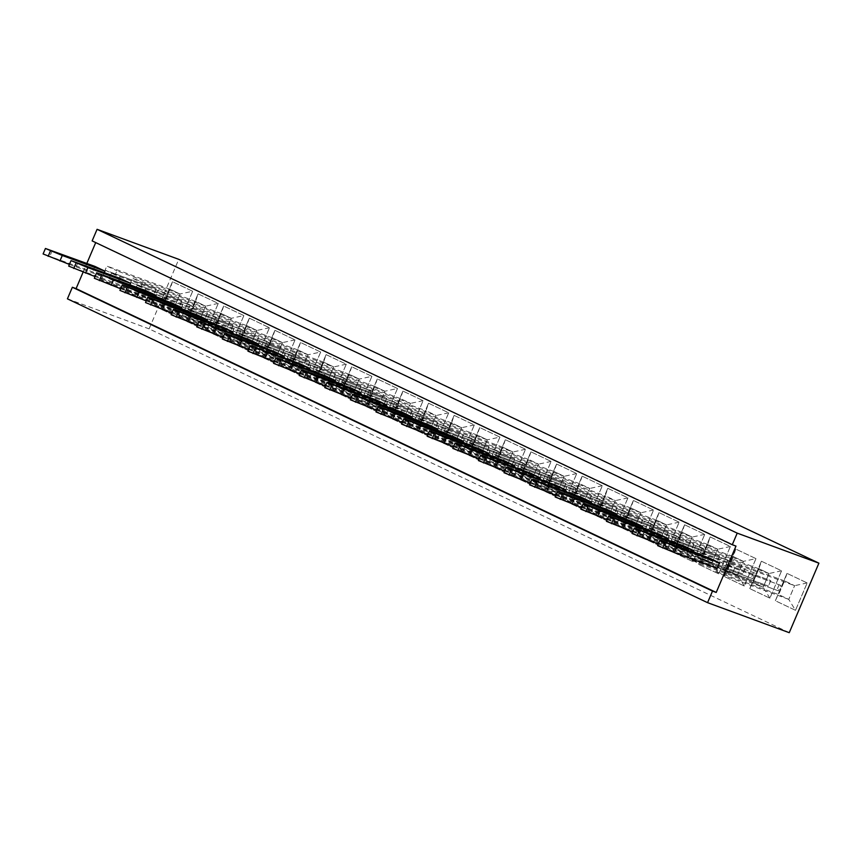 <?xml version="1.0" encoding="UTF-8"?>
<svg xmlns="http://www.w3.org/2000/svg" width="862" height="862" viewBox="0 0 862 862"><rect width="100%" height="100%" fill="white"/><g stroke="black" fill="none" stroke-linecap="round" stroke-linejoin="round"><path stroke-width="0.65" stroke-dasharray="4.31 3.23" d="M789.247 632.686L149.104 328.864L178.757 259.333M67.419 298.834L149.104 328.864M92.137 240.897L735.986 546.088M83.108 272.144L86.825 263.416M607.785 488.301L627.945 497.88L616.276 525.249L596.116 515.681L607.764 488.301L627.935 497.87L616.255 525.238L596.095 515.67L607.764 488.301L605.264 495.801L615.382 500.606L609.52 514.345L599.402 509.539L605.264 495.801L615.349 500.617L609.509 514.312L599.435 509.528L605.264 495.833L542.155 472.635L552.23 477.419L550.484 481.524L601.536 500.294L599.198 505.768L553.027 488.711L544.622 484.724L589.112 500.984L538.06 482.214L536.315 486.319L599.435 509.528L596.116 515.681M590.664 513.095L570.504 503.527L582.184 476.158L602.344 485.726L590.653 513.095L570.482 503.516L582.162 476.147L602.322 485.715L590.653 513.095L583.919 502.19L573.79 497.385L579.652 483.647L589.78 488.452L583.919 502.19L573.823 497.374L579.663 483.679L589.748 488.463L583.908 502.158L520.788 478.96L510.703 474.165L512.459 470.059L563.511 488.829L565.849 483.356L514.797 464.586L516.543 460.48L526.628 465.264L524.872 469.37L575.924 488.14L573.586 493.614L527.425 476.557L519.021 472.57L563.511 488.829M539.461 488.786L519.29 479.218L530.97 451.85L551.13 461.418L539.44 488.786L519.28 479.218L530.949 451.839L551.109 461.407L539.44 488.786L532.705 477.882L522.577 473.076L528.438 459.338L538.567 464.144L532.705 477.882L522.609 473.066L528.449 459.381L538.534 464.165L532.694 477.85L469.574 454.651L459.5 449.867L461.245 445.762L512.297 464.521L514.636 459.047L463.584 440.288L465.329 436.172L475.415 440.956L473.658 445.072L524.71 463.831L522.383 469.305L476.212 452.248L467.807 448.262L512.297 464.521M544.903 491.372L556.572 464.004L576.743 473.572L565.063 500.941L544.881 491.362L556.561 463.993L576.721 473.561L565.041 500.941L544.881 491.362L554.05 471.492L564.168 476.298L558.307 490.036L548.189 485.231M428.554 403.233L448.714 412.801L437.034 440.18L416.874 430.612L428.533 403.222L448.693 412.801L437.012 440.17L416.852 430.601L428.533 403.222L426.022 410.721L436.14 415.527L430.278 429.276L420.16 424.47L426.022 410.721L436.107 415.549L430.267 429.233L420.193 424.449L426.033 410.765L362.913 387.566L372.987 392.35L371.242 396.455L422.294 415.215L419.956 420.699L373.785 403.631L365.391 399.645L409.881 415.904L358.829 397.145L357.073 401.25L420.193 424.449M454.155 415.387L474.315 424.955L462.635 452.334L442.475 442.756L454.134 415.376L474.294 424.944L462.625 452.324L442.465 442.756L454.134 415.376L451.623 422.876L461.752 427.681L455.89 441.43L445.762 436.625L451.623 422.876M499.917 437.109L488.248 464.478L468.088 454.91L479.757 427.541L499.917 437.109L488.226 464.478L468.066 454.91L479.746 427.53L499.906 437.099L487.353 439.835L481.492 453.574L471.374 448.779L477.236 435.03L487.353 439.835M513.849 476.632L493.689 467.064L505.369 439.695L525.529 449.264L513.849 476.632L493.667 467.064L505.347 439.685L525.508 449.253L513.827 476.632L507.093 465.728L496.975 460.933L502.837 447.184L512.955 451.99L507.093 465.728M326.127 354.616L346.287 364.195L334.618 391.563L314.447 381.995L326.105 354.616L346.265 364.184L334.596 391.553L314.436 381.985L326.105 354.616L323.595 362.115L333.723 366.921L327.862 380.659L317.733 375.854L323.595 362.115M371.899 376.338L360.219 403.718L340.059 394.149L351.728 366.77L371.899 376.338L360.197 403.707L340.037 394.139L351.718 366.77L371.878 376.338L359.325 379.075L353.463 392.813L343.345 388.008L349.207 374.27L359.325 379.075M397.501 388.493L385.82 415.872L365.66 406.304L377.34 378.924L397.501 388.493L385.81 415.861L365.639 406.293L377.319 378.924L397.479 388.493L384.926 391.219L379.064 404.968L368.947 400.162L374.808 386.424L384.926 391.219M411.433 428.026L391.273 418.458L402.942 391.079L423.102 400.647L411.433 428.026L391.251 418.447L402.92 391.079L423.091 400.647L411.411 428.015L404.677 417.122L394.559 412.316L400.421 398.578L410.538 403.373L404.677 417.122L394.58 412.295L400.421 398.61L410.506 403.394L404.666 417.079L341.546 393.88L331.471 389.096L333.217 384.991L384.269 403.761L386.607 398.276L335.555 379.517L337.301 375.412L347.386 380.196L345.64 384.301L396.682 403.071L394.354 408.545L348.183 391.477L339.779 387.491L384.269 403.761M755.974 558.641L744.305 586.02L724.134 576.441L735.814 549.072L755.963 558.63L744.283 586.009L724.123 576.441L735.792 549.062L755.963 558.63L743.41 561.367L737.549 575.116L727.42 570.31L733.282 556.561L743.41 561.367M710.213 536.918L730.373 546.486L718.692 573.866L698.532 564.298L710.191 536.907L730.351 546.486L718.682 573.855L698.511 564.287L710.191 536.907L707.68 544.407L717.798 549.213L711.937 562.961L701.819 558.156L707.68 544.407M667.49 549.557L647.319 539.989L658.999 512.61L679.159 522.178L667.49 549.557L647.308 539.978L658.977 512.61L679.137 522.178L667.468 549.547L660.734 538.653L650.605 533.847L656.467 520.109L666.595 524.915L660.734 538.653M672.931 552.143L684.6 524.764L704.76 534.332L693.091 561.712L672.91 552.133L684.59 524.764L704.75 534.332L693.07 561.701L672.91 552.133L682.079 532.263L692.197 537.058L686.335 550.807L676.217 546.002M641.878 537.403L621.717 527.835L633.398 500.456L653.558 510.024L641.878 537.403L621.696 527.824L633.376 500.456L653.536 510.024L641.856 537.392L635.122 526.499L625.004 521.693L630.865 507.955L640.983 512.761L635.122 526.499M243.871 315.578L232.19 342.947L212.03 333.378L223.7 306.01L243.871 315.578L232.169 342.947L212.009 333.378L223.689 305.999L243.849 315.567L231.296 318.304L225.435 332.042L215.317 327.248L221.178 313.499L231.296 318.304M237.632 345.533L249.312 318.164L269.472 327.732L257.792 355.101L237.621 345.533L249.29 318.153L269.45 327.722L257.781 355.101L237.621 345.533L246.78 325.653L256.908 330.458L251.047 344.197L240.918 339.391M263.244 357.687L274.913 330.318L295.073 339.887L283.404 367.255L263.222 357.676L274.892 330.308L295.063 339.876L283.382 367.255L263.222 357.676L272.392 337.807L282.51 342.613L276.648 356.351L266.53 351.545M320.686 352.041L309.005 379.409L288.845 369.841L300.526 342.473L320.664 352.03L308.984 379.399L288.824 369.83L300.504 342.462L320.664 352.03L308.111 354.767L302.25 368.505L292.132 363.699L297.993 349.961L308.111 354.767M198.098 293.856L218.258 303.424L206.589 330.792L186.418 321.224L198.077 293.845L218.248 303.413L206.568 330.792L186.407 321.224L198.077 293.845L195.566 301.344L205.695 306.15L199.833 319.888L189.705 315.093L195.566 301.344M795.507 610.318L775.347 600.749L787.028 573.381L807.188 582.949L795.507 610.318L775.337 600.749L787.006 573.37L807.166 582.938L795.497 610.318L788.762 599.413L778.634 594.618L784.495 580.869L794.624 585.675L788.762 599.413M761.415 561.227L781.586 570.795L769.906 598.174L749.746 588.595L761.405 561.216L781.565 570.784L769.885 598.163L749.724 588.595L761.405 561.216L758.894 568.715L769.012 573.521L763.15 587.259L753.032 582.464L758.894 568.715M192.657 291.27L180.977 318.649L160.817 309.07L172.497 281.702L192.635 291.259L180.966 318.638L160.795 309.07L172.475 281.691L192.635 291.259L180.083 293.996L174.221 307.745L164.103 302.939L169.965 289.19L180.083 293.996M632.74 531.8L665.96 544.019L655.885 539.235L606.417 521.316M607.139 519.646L640.358 531.865L630.273 527.081L580.816 509.173M581.527 507.502L614.746 519.711L604.671 514.926L555.214 497.018M479.11 458.886L512.33 471.094L502.244 466.31L452.787 448.402M504.712 471.04L537.931 483.248L527.856 478.464L478.388 460.556M555.925 495.348L589.145 507.556L579.059 502.772L529.602 484.864M530.313 483.194L563.543 495.402L553.458 490.618L504.001 472.71M274.267 361.663L307.486 373.871L297.401 369.087L247.944 351.179M299.868 373.817L333.088 386.025L323.013 381.241L273.545 363.333M351.082 398.115L384.301 410.334L374.216 405.549L324.758 387.631M325.47 385.96L358.7 398.179L348.614 393.395L299.157 375.487M427.897 434.577L461.116 446.785L451.041 442.001L401.573 424.093M402.285 422.423L435.515 434.631L425.429 429.847L375.972 411.939M376.683 410.269L409.903 422.488L399.828 417.693L350.371 399.785M453.498 446.731L486.718 458.94L476.643 454.155L427.186 436.247M248.655 349.509L281.874 361.717L271.799 356.933L222.342 339.025M197.441 325.2L230.671 337.408L220.586 332.624L171.129 314.716M223.053 337.354L256.273 349.563L246.187 344.778L196.73 326.87M120.626 288.738L153.856 300.946L143.771 296.162L94.314 278.254M146.238 300.892L179.458 313.1L169.372 308.316L119.915 290.408M171.84 313.046L205.059 325.254L194.984 320.47L145.527 302.562M717.173 568.317L707.088 563.532L657.631 545.624M658.342 543.954L691.572 556.173L681.486 551.378L632.029 533.47M95.025 276.583L128.244 288.802L118.169 284.007L68.701 266.099M69.413 264.429L102.643 276.648L92.557 271.864L43.1 253.945M627.945 497.88L615.382 500.606L552.23 477.419M551.13 461.418L538.567 464.144M530.97 451.85L528.438 459.338M556.572 464.004L554.05 471.492L564.136 476.32L558.296 490.004L548.221 485.22L554.061 471.525L490.941 448.326L501.016 453.11L499.27 457.216L550.322 475.986L547.984 481.459L501.813 464.402L493.42 460.416L537.899 476.675L486.858 457.916L485.101 462.021L548.221 485.22M448.714 412.801L436.14 415.527L372.987 392.35M416.874 430.612L420.16 424.47M488.248 464.478L481.492 453.574M493.689 467.064L496.975 460.933M525.529 449.264L512.955 451.99L507.093 465.695L497.008 460.911L502.848 447.227L512.922 452.011L449.813 428.813L448.057 432.918L499.109 451.677L496.771 457.151L450.61 440.094L442.206 436.107L486.696 452.367L435.644 433.608L433.888 437.713L497.008 460.911M346.287 364.195L333.723 366.921L327.851 380.627L317.766 375.843L323.606 362.148L333.691 366.932L270.571 343.733L268.815 347.839L319.867 366.609L317.539 372.082L271.368 355.025L262.964 351.039L307.454 367.298L256.402 348.528L254.656 352.633L317.766 375.843L314.447 381.995M360.219 403.718L353.463 392.813M351.728 366.77L349.207 374.27M365.66 406.304L368.947 400.162M391.273 418.458L394.559 412.316L331.471 389.096M735.814 549.072L733.282 556.561L743.378 561.388L737.538 575.073L727.453 570.288L733.293 556.604L670.173 533.406L680.258 538.19L678.502 542.295L729.554 561.054L727.226 566.528L681.055 549.471L672.651 545.484L717.141 561.744L666.089 542.985L664.343 547.09L727.453 570.288M730.373 546.486L717.798 549.213M698.532 564.298L707.691 544.45L717.766 549.234L711.937 562.918L701.851 558.134L638.731 534.936L640.488 530.83L691.539 549.59L693.867 544.116L642.826 525.357L644.571 521.251L654.657 526.035L652.9 530.141L703.952 548.9L701.614 554.385L655.454 537.317L647.05 533.33L691.539 549.59M693.091 561.712L686.335 550.807M633.398 500.456L630.865 507.955M232.19 342.947L225.435 332.042L215.349 327.226L221.189 313.542L231.264 318.326L225.424 332.01L162.315 308.812L152.229 304.027L153.986 299.922L205.027 318.681L207.365 313.208L156.313 294.448L158.069 290.343L168.144 295.127L166.398 299.233L217.45 317.992L215.112 323.465L168.941 306.409L160.547 302.422L205.027 318.681M212.03 333.378L215.317 327.248L152.229 304.027M249.312 318.164L246.78 325.653L256.876 330.48L251.036 344.164L240.951 339.38L246.791 325.696L183.671 302.487L193.756 307.271L192 311.387L243.052 330.146L240.713 335.62L194.553 318.563L186.149 314.576L230.639 330.836L179.587 312.076L177.831 316.182L240.951 339.38M269.472 327.732L256.908 330.458M274.913 330.318L272.392 337.807M309.005 379.409L302.25 368.505M206.589 330.792L199.833 319.888M775.347 600.749L784.506 580.913L794.592 585.697L788.752 599.381L778.666 594.597L715.546 571.398L717.303 567.293L768.354 586.052L770.693 580.579L719.641 561.819L721.386 557.714L731.472 562.498L729.715 566.603L780.767 585.363L778.429 590.836L732.269 573.78L723.864 569.793L768.354 586.052M807.188 582.949L794.624 585.675L731.472 562.498M769.906 598.174L763.15 587.259L753.065 582.443L758.905 568.758L768.979 573.542L763.139 587.227L700.03 564.028L689.945 559.244L691.701 555.139L742.742 573.898L745.08 568.424L694.029 549.665L695.785 545.56L705.859 550.344L704.114 554.449L755.166 573.208L752.828 578.682L706.657 561.625L698.263 557.639L742.742 573.898M180.977 318.649L174.221 307.745M172.497 281.702L169.965 289.19M658.212 533.75L655.885 539.235M667.684 539.978L665.96 544.019M632.611 521.607L630.273 527.081M642.082 527.824L640.358 531.865M607.01 509.453L604.671 514.926M616.47 515.67L614.746 519.711M504.582 460.836L502.244 466.31M514.054 467.053L512.33 471.094M530.184 472.99L527.856 478.464M539.655 479.207L537.931 483.248M581.397 497.299L579.059 502.772M590.869 503.516L589.145 507.556M555.796 485.144L553.458 490.618M565.256 491.362L563.543 495.402M299.739 363.613L297.401 369.087M309.21 369.83L307.486 373.871M325.34 375.767L323.013 381.241M334.812 381.985L333.088 386.025M376.554 400.065L374.216 405.549M386.025 406.293L384.301 410.334M350.953 387.922L348.614 393.395M360.413 394.139L358.7 398.179M453.369 436.528L451.041 442.001M462.84 442.756L461.116 446.785M427.767 424.373L425.429 429.847M437.239 430.601L435.515 434.631M402.155 412.219L399.828 417.693M411.627 418.447L409.903 422.488M478.981 448.682L476.643 454.155M488.442 454.91L486.718 458.94M274.138 351.459L271.799 356.933M283.598 357.676L281.874 361.717M222.924 327.151L220.586 332.624M232.395 333.368L230.671 337.408M248.525 339.305L246.187 344.778M257.997 345.522L256.273 349.563M146.109 290.688L143.771 296.162M155.569 296.916L153.856 300.946M171.71 302.842L169.372 308.316M181.182 309.07L179.458 313.1M197.312 314.996L194.984 320.47M206.783 321.224L205.059 325.254M709.426 558.059L707.088 563.532M683.825 545.905L681.486 551.378M693.285 552.133L691.572 556.173M120.497 278.534L118.169 284.007M129.968 284.762L128.244 288.802M94.895 266.38L92.557 271.864M104.367 272.607L102.643 276.648M616.255 525.238L609.52 514.345M570.482 503.516L573.79 497.385M602.322 485.715L589.78 488.452M582.162 476.147L579.652 483.647M519.28 479.218L522.577 473.076L459.5 449.867M565.041 500.941L558.307 490.036M576.721 473.561L564.168 476.298M437.012 440.17L430.278 429.276M474.294 424.944L461.752 427.681M442.465 442.756L445.762 436.625M462.625 452.324L455.89 441.43M479.746 427.53L477.236 435.03M468.066 454.91L471.374 448.779M505.347 439.685L502.837 447.184M334.596 391.553L327.862 380.659M340.037 394.139L343.345 388.008M385.81 415.861L379.064 404.968M377.319 378.924L374.808 386.424L384.894 391.24L379.064 404.924L368.979 400.14L374.819 386.456L311.699 363.258L321.785 368.042L320.028 372.147L371.08 390.917L368.742 396.391L322.582 379.323L314.177 375.336L358.667 391.607L307.615 372.837L305.859 376.942L368.979 400.14M423.091 400.647L410.538 403.373M402.92 391.079L400.421 398.578M744.283 586.009L737.549 575.116M724.123 576.441L727.42 570.31M718.682 573.855L711.937 562.961L648.817 539.72L638.731 534.936M647.308 539.978L650.605 533.847M679.137 522.178L666.595 524.915M658.977 512.61L656.467 520.109M684.59 524.764L682.079 532.263L692.164 537.08L686.324 550.764L676.25 545.98L682.079 532.296L618.97 509.097L629.044 513.881L627.299 517.987L678.351 536.757L676.013 542.23L629.842 525.163L621.448 521.176L665.927 537.446L614.875 518.676L613.13 522.781L676.25 545.98M704.75 534.332L692.197 537.058L629.044 513.881M621.696 527.824L625.004 521.693M653.536 510.024L640.983 512.761M223.689 305.999L221.178 313.499M257.781 355.101L251.047 344.197M283.382 367.255L276.648 356.351L266.563 351.534L272.392 337.839L282.477 342.634L276.637 356.318L213.517 333.12L203.443 328.336L205.188 324.22L256.24 342.99L258.578 337.516L207.526 318.746L209.283 314.641L219.357 319.425L217.612 323.53L268.664 342.3L266.326 347.774L220.155 330.717L211.75 326.73L256.24 342.99M295.063 339.876L282.51 342.613M300.504 342.462L297.993 349.961L308.079 354.778L302.25 368.473L292.164 363.689L298.004 349.994L234.884 326.795L244.97 331.579L243.213 335.684L294.265 354.454L291.927 359.928L245.767 342.871L237.362 338.885L281.852 355.144L230.8 336.374L229.044 340.479L292.164 363.689M288.824 369.83L292.132 363.699M218.248 303.413L205.695 306.15M186.407 321.224L189.705 315.093M787.006 573.37L784.495 580.869M781.565 570.784L769.012 573.521M749.724 588.595L753.032 582.464M160.795 309.07L164.103 302.939M615.522 518.062L613.184 523.536M589.91 505.908L587.582 511.381M564.308 493.754L561.97 499.227M461.881 445.137L459.554 450.621M487.493 457.291L485.155 462.775M538.707 481.599L536.369 487.073M513.095 469.445L510.757 474.919M257.038 347.914L254.71 353.388M282.65 360.068L280.312 365.542M333.853 384.377L331.525 389.85M308.251 372.222L305.913 377.696M410.678 420.839L408.34 426.313M385.066 408.685L382.739 414.159M359.465 396.531L357.127 402.004M436.28 432.993L433.942 438.467M231.436 335.76L229.098 341.233M180.223 311.451L177.884 316.936M205.835 323.606L203.497 329.079M103.408 275L101.069 280.473M129.009 287.154L126.682 292.627M154.621 299.308L152.283 304.782M666.725 542.37L664.397 547.844M641.123 530.216L638.785 535.69M77.806 262.845L75.468 268.319M52.194 250.691L49.867 256.165M461.72 427.703L455.879 441.387L445.794 436.603L451.634 422.919L461.72 427.703L398.6 404.504L396.843 408.61L447.895 427.369L445.568 432.843L399.397 415.786L390.992 411.799L435.482 428.058L384.43 409.299L382.674 413.404L445.794 436.603M487.321 439.857L481.481 453.541L471.406 448.757L477.236 435.073L487.321 439.857L424.201 416.658L422.455 420.764L473.507 439.523L471.169 444.997L424.998 427.94L416.605 423.953L461.084 440.213L410.032 421.453L408.286 425.559L471.406 448.757M359.292 379.086L353.452 392.77L343.378 387.986L349.218 374.302L359.292 379.086L296.172 355.887L294.427 359.993L345.479 378.763L343.141 384.236L296.97 367.18L288.576 363.182L333.055 379.452L282.003 360.682L280.258 364.788L343.378 387.986M666.563 524.926L660.723 538.61L650.638 533.826L656.478 520.142L666.563 524.926L603.443 501.727L601.687 505.832L652.739 524.602L650.411 530.076L604.24 513.009L595.836 509.022L640.326 525.292L589.274 506.522L587.518 510.627L650.638 533.826M640.951 512.771L635.122 526.456L625.036 521.672L630.876 507.987L640.951 512.771L577.831 489.573L576.085 493.678L627.137 512.448L624.799 517.922L578.628 500.865L570.235 496.878L614.725 513.138L563.673 494.368L561.916 498.473L625.036 521.672M205.662 306.172L199.822 319.856L189.737 315.072L195.577 301.388L205.662 306.172L142.542 282.973L140.786 287.078L191.838 305.838L189.511 311.311L143.34 294.254L134.935 290.268L179.425 306.527L128.373 287.768L126.628 291.873L189.737 315.072M180.05 294.017L174.221 307.702L164.136 302.918L169.976 289.233L180.05 294.017L116.941 270.819L115.185 274.924L166.237 293.683L163.899 299.157L117.738 282.1L109.334 278.114L153.824 294.373L102.772 275.614L101.016 279.719L164.136 302.918M609.509 514.312L546.389 491.103L536.315 486.319M599.198 505.768L548.146 486.998L546.389 491.103M601.536 500.294L555.365 483.237L546.961 479.24L591.451 495.51L540.399 476.74L542.155 472.635M591.451 495.51L589.112 500.984M589.748 488.463L526.628 465.264M573.586 493.614L522.534 474.843L520.788 478.96M579.663 483.679L516.543 460.48M573.823 497.374L510.703 474.165M538.534 464.165L475.415 440.956M522.383 469.305L471.331 450.546L469.574 454.651M528.449 459.381L465.329 436.172M564.136 476.32L501.016 453.11M558.296 490.004L495.187 466.805L485.101 462.021M547.984 481.459L496.932 462.7L495.187 466.805M550.322 475.986L504.151 458.929L495.747 454.942L540.237 471.202L489.185 452.431L490.941 448.326M540.237 471.202L537.899 476.675M430.267 429.233L367.158 406.034L357.073 401.25M419.956 420.699L368.904 401.929L367.158 406.034M422.294 415.215L376.123 398.158L367.729 394.171L412.208 410.431L361.156 391.671L362.913 387.566M412.208 410.431L409.881 415.904M455.879 441.387L392.76 418.189L382.674 413.404M445.568 432.843L394.516 414.083L392.76 418.189M451.634 422.919L388.514 399.72L398.6 404.504M447.895 427.369L401.735 410.312L393.331 406.325L437.821 422.585L386.769 403.825L388.514 399.72M437.821 422.585L435.482 428.058M481.481 453.541L418.361 430.343L408.286 425.559M471.169 444.997L420.117 426.237L418.361 430.343M477.236 435.073L414.126 411.874L424.201 416.658M473.507 439.523L427.337 422.466L418.932 418.479L463.422 434.739L412.37 415.98L414.126 411.874M463.422 434.739L461.084 440.213M507.093 465.695L443.973 442.497L433.888 437.713M496.771 457.151L445.719 438.392L443.973 442.497M502.848 447.227L439.728 424.029L449.813 428.813M499.109 451.677L452.938 434.62L444.544 430.634L489.023 446.893L437.971 428.134L439.728 424.029M489.023 446.893L486.696 452.367M327.851 380.627L264.731 357.418L254.656 352.633M317.539 372.082L266.487 353.312L264.731 357.418M323.606 362.148L260.486 338.949L270.571 343.733M319.867 366.609L273.707 349.552L265.302 345.554L309.792 361.825L258.74 343.054L260.486 338.949M309.792 361.825L307.454 367.298M353.452 392.77L290.332 369.572L280.258 364.788M343.141 384.236L292.089 365.466L290.332 369.572M349.218 374.302L286.098 351.103L296.172 355.887M345.479 378.763L299.308 361.695L290.903 357.708L335.393 373.979L284.341 355.209L286.098 351.103M335.393 373.979L333.055 379.452M384.894 391.24L321.785 368.042M379.064 404.924L315.945 381.726L305.859 376.942M368.742 396.391L317.69 377.621L315.945 381.726M371.08 390.917L324.909 373.849L316.516 369.863L360.995 386.133L309.954 367.363L311.699 363.258M360.995 386.133L358.667 391.607M410.506 403.394L347.386 380.196M394.354 408.545L343.302 389.775L341.546 393.88M400.421 398.61L337.301 375.412M743.378 561.388L680.258 538.19M737.538 575.073L674.418 551.874L664.343 547.09M727.226 566.528L676.174 547.769L674.418 551.874M729.554 561.054L683.394 543.997L674.989 540.011L719.479 556.27L668.427 537.511L670.173 533.406M719.479 556.27L717.141 561.744M717.766 549.234L654.657 526.035M701.614 554.385L650.562 535.614L648.817 539.72M707.691 544.45L644.571 521.251M660.723 538.61L597.603 515.411L587.518 510.627M650.411 530.076L599.359 511.306L597.603 515.411M656.478 520.142L593.358 496.943L603.443 501.727M652.739 524.602L606.579 507.535L598.174 503.548L642.664 519.818L591.612 501.048L593.358 496.943M642.664 519.818L640.326 525.292M686.324 550.764L623.204 527.566L613.13 522.781M676.013 542.23L624.961 523.46L623.204 527.566M678.351 536.757L632.18 519.689L623.776 515.702L668.265 531.962L617.214 513.202L618.97 509.097M668.265 531.962L665.927 537.446M635.122 526.456L572.002 503.257L561.916 498.473M624.799 517.922L573.747 499.152L572.002 503.257M630.876 507.987L567.756 484.789L577.831 489.573M627.137 512.448L580.966 495.381L572.573 491.394L617.052 507.664L566 488.894L567.756 484.789M617.052 507.664L614.725 513.138M231.264 318.326L168.144 295.127M215.112 323.465L164.06 304.706L162.315 308.812M221.189 313.542L158.069 290.343M256.876 330.48L193.756 307.271M251.036 344.164L187.916 320.966L177.831 316.182M240.713 335.62L189.672 316.86L187.916 320.966M243.052 330.146L196.881 313.089L188.487 309.102L232.977 325.362L181.925 306.592L183.671 302.487M232.977 325.362L230.639 330.836M282.477 342.634L219.357 319.425M266.326 347.774L215.274 329.015L213.517 333.12M272.392 337.839L209.283 314.641M266.563 351.534L203.443 328.336M308.079 354.778L244.97 331.579M302.25 368.473L239.13 345.274L229.044 340.479M291.927 359.928L240.875 341.158L239.13 345.274M294.265 354.454L248.094 337.398L239.701 333.411L284.18 349.67L233.128 330.9L234.884 326.795M284.18 349.67L281.852 355.144M199.822 319.856L136.702 296.657L126.628 291.873M189.511 311.311L138.459 292.552L136.702 296.657M195.577 301.388L132.457 278.189L142.542 282.973M191.838 305.838L145.678 288.781L137.273 284.794L181.763 301.053L130.712 282.294L132.457 278.189M181.763 301.053L179.425 306.527M788.752 599.381L725.632 576.182L715.546 571.398M778.429 590.836L727.388 572.077L725.632 576.182M784.506 580.913L721.386 557.714M768.979 573.542L705.859 550.344M752.828 578.682L701.776 559.923L700.03 564.028M758.905 568.758L695.785 545.56M753.065 582.443L689.945 559.244M174.221 307.702L111.101 284.503L101.016 279.719M163.899 299.157L112.847 280.398L111.101 284.503M169.976 289.233L106.856 266.035L116.941 270.819M166.237 293.683L120.066 276.627L111.672 272.64L156.151 288.899L105.099 270.14L106.856 266.035M156.151 288.899L153.824 294.373M540.399 476.74L550.484 481.524M599.92 499.604L597.582 505.078M548.146 486.998L538.06 482.214M591.515 495.618L589.177 501.091M514.797 464.586L524.872 469.37M575.924 488.14L529.753 471.083L521.359 467.096L565.849 483.356M574.308 487.45L571.98 492.935M522.534 474.843L512.459 470.059M565.914 483.463L563.576 488.948M463.584 440.288L473.658 445.072M524.71 463.831L478.55 446.775L470.146 442.788L514.636 459.047M523.105 463.153L520.767 468.626M471.331 450.546L461.245 445.762M514.7 459.166L512.362 464.64M489.185 452.431L499.27 457.216M548.706 475.307L546.368 480.78M496.932 462.7L486.858 457.916M540.302 471.32L537.974 476.794M361.156 391.671L371.242 396.455M420.678 414.536L418.339 420.009M368.904 401.929L358.829 397.145M412.273 410.549L409.946 416.023M386.769 403.825L396.843 408.61M446.279 426.69L443.952 432.164M394.516 414.083L384.43 409.299M437.885 422.703L435.547 428.177M412.37 415.98L422.455 420.764M471.891 438.844L469.553 444.318M420.117 426.237L410.032 421.453M463.487 434.857L461.148 440.331M437.971 428.134L448.057 432.918M497.493 450.998L495.165 456.472M445.719 438.392L435.644 433.608M489.099 447.012L486.761 452.485M258.74 343.054L268.815 347.839M318.261 365.919L315.923 371.393M266.487 353.312L256.402 348.528M309.857 361.932L307.518 367.406M284.341 355.209L294.427 359.993M343.863 378.073L341.524 383.547M292.089 365.466L282.003 360.682M335.458 374.086L333.131 379.56M309.954 367.363L320.028 372.147M369.464 390.227L367.137 395.701M317.69 377.621L307.615 372.837M361.07 386.241L358.732 391.714M335.555 379.517L345.64 384.301M396.682 403.071L350.522 386.004L342.117 382.017L386.607 398.276M395.076 402.382L392.738 407.855M343.302 389.775L333.217 384.991M386.672 398.395L384.333 403.869M668.427 537.511L678.502 542.295M727.948 560.375L725.61 565.849M676.174 547.769L666.089 542.985M719.544 556.389L717.206 561.862M642.826 525.357L652.9 530.141M703.952 548.9L657.781 531.843L649.388 527.856L693.867 544.116M702.336 548.221L700.009 553.695M650.562 535.614L640.488 530.83M693.942 544.234L691.604 549.708M591.612 501.048L601.687 505.832M651.133 523.913L648.795 529.387M599.359 511.306L589.274 506.522M642.729 519.926L640.391 525.4M617.214 513.202L627.299 517.987M676.735 536.067L674.396 541.541M624.961 523.46L614.875 518.676M668.33 532.08L666.003 537.554M566 488.894L576.085 493.678M625.521 511.759L623.183 517.232M573.747 499.152L563.673 494.368M617.117 507.772L614.789 513.246M156.313 294.448L166.398 299.233M217.45 317.992L171.279 300.935L162.875 296.948L207.365 313.208M215.834 317.313L213.496 322.787M164.06 304.706L153.986 299.922M207.43 313.326L205.102 318.8M181.925 306.592L192 311.387M241.435 329.467L239.108 334.941M189.672 316.86L179.587 312.076M233.042 325.48L230.704 330.954M207.526 318.746L217.612 323.53M268.664 342.3L222.493 325.243L214.088 321.257L258.578 337.516M267.048 341.621L264.709 347.095M215.274 329.015L205.188 324.22M258.643 337.635L256.305 343.108M233.128 330.9L243.213 335.684M292.649 353.765L290.311 359.249M240.875 341.158L230.8 336.374M284.255 349.778L281.917 355.263M130.712 282.294L140.786 287.078M190.233 305.159L187.894 310.632M138.459 292.552L128.373 287.768M181.828 301.172L179.49 306.646M719.641 561.819L729.715 566.603M780.767 585.363L734.607 568.306L726.203 564.319L770.693 580.579M779.151 584.684L776.824 590.158M727.388 572.077L717.303 567.293M770.757 580.697L768.419 586.171M694.029 549.665L704.114 554.449M755.166 573.208L708.995 556.152L700.591 552.165L745.08 568.424M753.55 572.53L751.211 578.003M701.776 559.923L691.701 555.139M745.145 568.543L742.818 574.017M105.099 270.14L115.185 274.924M164.62 293.005L162.293 298.478M112.847 280.398L102.772 275.614M156.227 289.018L153.889 294.492M555.365 483.237L553.027 488.711M546.961 479.24L544.622 484.724M529.753 471.083L527.425 476.557M521.359 467.096L519.021 472.57M478.55 446.775L476.212 452.248M470.146 442.788L467.807 448.262M504.151 458.929L501.813 464.402M495.747 454.942L493.42 460.416M376.123 398.158L373.785 403.631M367.729 394.171L365.391 399.645M401.735 410.312L399.397 415.786M393.331 406.325L390.992 411.799M427.337 422.466L424.998 427.94M418.932 418.479L416.605 423.953M452.938 434.62L450.61 440.094M444.544 430.634L442.206 436.107M273.707 349.552L271.368 355.025M265.302 345.554L262.964 351.039M299.308 361.695L296.97 367.18M290.903 357.708L288.576 363.182M324.909 373.849L322.582 379.323M316.516 369.863L314.177 375.336M350.522 386.004L348.183 391.477M342.117 382.017L339.779 387.491M683.394 543.997L681.055 549.471M674.989 540.011L672.651 545.484M657.781 531.843L655.454 537.317M649.388 527.856L647.05 533.33M606.579 507.535L604.24 513.009M598.174 503.548L595.836 509.022M632.18 519.689L629.842 525.163M623.776 515.702L621.448 521.176M580.966 495.381L578.628 500.865M572.573 491.394L570.235 496.878M171.279 300.935L168.941 306.409M162.875 296.948L160.547 302.422M196.881 313.089L194.553 318.563M188.487 309.102L186.149 314.576M222.493 325.243L220.155 330.717M214.088 321.257L211.75 326.73M248.094 337.398L245.767 342.871M239.701 333.411L237.362 338.885M145.678 288.781L143.34 294.254M137.273 284.794L134.935 290.268M734.607 568.306L732.269 573.78M726.203 564.319L723.864 569.793M708.995 556.152L706.657 561.625M700.591 552.165L698.263 557.639M120.066 276.627L117.738 282.1M111.672 272.64L109.334 278.114"/><path stroke-width="1.29" d="M716.214 592.442L712.508 591.084L707.562 602.667L789.247 632.686L818.9 563.166L737.215 533.136L732.28 544.73L735.986 546.088L716.214 592.442L76.082 288.619L83.108 272.144M707.562 602.667L67.419 298.834L72.365 287.251L76.082 288.619M732.28 544.73L92.137 240.897L97.083 229.314L178.757 259.333L818.9 563.166M86.825 263.416L95.714 242.588M712.508 591.084L72.365 287.251M97.083 229.314L737.215 533.136M668.298 538.545L625.596 522.846L608.755 515.842L658.212 533.75L668.298 538.545L667.684 539.978M642.696 526.391L599.995 510.692L583.154 503.688L632.611 521.607L642.696 526.391L642.082 527.824M617.084 514.237L557.542 491.545L607.01 509.453L617.084 514.237L616.47 515.67M514.668 465.62L471.967 449.932L455.125 442.928L504.582 460.836L514.668 465.62L514.054 467.053M540.269 477.774L480.727 455.082L530.184 472.99L540.269 477.774L539.655 479.207M591.483 502.083L531.94 479.391L581.397 497.299L591.483 502.083L590.869 503.516M565.871 489.928L506.339 467.236L555.796 485.144L565.871 489.928L565.256 491.362M309.824 368.397L250.282 345.705L299.739 363.613L309.824 368.397L309.21 369.83M335.426 380.551L275.883 357.859L325.34 375.767L335.426 380.551L334.812 381.985M386.639 404.86L343.938 389.161L327.097 382.157L376.554 400.065L386.639 404.86L386.025 406.293M361.027 392.706L318.337 377.006L301.495 370.003L350.953 387.922L361.027 392.706L360.413 394.139M463.454 441.312L420.753 425.623L403.912 418.62L453.369 436.528L463.454 441.312L462.84 442.756M437.842 429.157L395.152 413.469L378.31 406.465L427.767 424.373L437.842 429.157L437.239 430.601M412.241 417.003L369.539 401.315L352.698 394.311L402.155 412.219L412.241 417.003L411.627 418.447M489.056 453.466L446.365 437.777L429.513 430.774L478.981 448.682L489.056 453.466L488.442 454.91M284.212 356.243L224.67 333.551L274.138 351.459L284.212 356.243L283.598 357.676M232.999 331.935L190.308 316.246L173.467 309.242L222.924 327.151L232.999 331.935L232.395 333.368M258.611 344.089L199.068 321.397L248.525 339.305L258.611 344.089L257.997 345.522M156.184 295.472L113.493 279.784L96.641 272.78L146.109 290.688L156.184 295.472L155.569 296.916M181.796 307.626L139.094 291.938L122.253 284.934L171.71 302.842L181.796 307.626L181.182 309.07M207.397 319.78L164.696 304.092L147.855 297.088L197.312 314.996L207.397 319.78L206.783 321.224M659.969 540.151L709.426 558.059L719.511 562.843L717.173 568.317L674.472 552.628L657.631 545.624L659.969 540.151L676.81 547.154L719.511 562.843M693.899 550.689L651.209 535L634.357 527.997L683.825 545.905L693.899 550.689L693.285 552.133M130.582 283.318L87.881 267.629L71.04 260.626L120.497 278.534L130.582 283.318L129.968 284.762M104.97 271.174L62.279 255.475L45.438 248.471L94.895 266.38L104.97 271.174L104.367 272.607M608.755 515.842L606.417 521.316L632.74 531.8M583.154 503.688L580.816 509.173L607.139 519.646M557.542 491.545L555.214 497.018L581.527 507.502M455.125 442.928L452.787 448.402L479.11 458.886M480.727 455.082L478.388 460.556L504.712 471.04M531.94 479.391L529.602 484.864L555.925 495.348M506.339 467.236L504.001 472.71L530.313 483.194M250.282 345.705L247.944 351.179L274.267 361.663M275.883 357.859L273.545 363.333L299.868 373.817M327.097 382.157L324.758 387.631L351.082 398.115M301.495 370.003L299.157 375.487L325.47 385.96M403.912 418.62L401.573 424.093L427.897 434.577M378.31 406.465L375.972 411.939L402.285 422.423M352.698 394.311L350.371 399.785L376.683 410.269M429.513 430.774L427.186 436.247L453.498 446.731M224.67 333.551L222.342 339.025L248.655 349.509M173.467 309.242L171.129 314.716L197.441 325.2M199.068 321.397L196.73 326.87L223.053 337.354M96.641 272.78L94.314 278.254L120.626 288.738M122.253 284.934L119.915 290.408L146.238 300.892M147.855 297.088L145.527 302.562L171.84 313.046M634.357 527.997L632.029 533.47L658.342 543.954M71.04 260.626L68.701 266.099L95.025 276.583M45.438 248.471L43.1 253.945L69.413 264.429M613.798 518.234L611.46 523.708M625.596 522.846L623.269 528.32M588.196 506.08L585.858 511.565M599.995 510.692L597.657 516.166M574.383 498.538L572.056 504.011M562.584 493.937L560.246 499.41M471.967 449.932L469.628 455.405M460.168 445.32L457.83 450.794M497.568 462.075L495.241 467.56M485.769 457.474L483.431 462.948M536.983 481.783L534.645 487.256M548.782 486.383L546.443 491.857M511.371 469.628L509.043 475.102M523.18 474.229L520.842 479.703M267.123 352.698L264.785 358.172M255.324 348.097L252.986 353.571M292.724 364.852L290.397 370.326M280.926 360.251L278.588 365.725M332.139 384.549L329.801 390.023M343.938 389.161L341.6 394.634M306.527 372.395L304.2 377.879M318.337 377.006L315.998 382.48M408.954 421.012L406.616 426.485M420.753 425.623L418.415 431.097M395.152 413.469L392.813 418.943M383.342 408.857L381.015 414.331M369.539 401.315L367.212 406.789M357.741 396.703L355.403 402.177M434.556 433.166L432.228 438.639M446.365 437.777L444.027 443.251M241.522 340.544L239.183 346.018M229.712 335.943L227.374 341.417M190.308 316.246L187.97 321.72M178.499 311.635L176.171 317.108M215.909 328.39L213.571 333.874M204.111 323.789L201.773 329.262M101.684 275.172L99.356 280.646M113.493 279.784L111.155 285.257M127.296 287.326L124.958 292.8M139.094 291.938L136.756 297.412M164.696 304.092L162.368 309.566M152.897 299.48L150.559 304.954M676.81 547.154L674.472 552.628M665.011 542.543L662.673 548.016M639.399 530.389L637.072 535.862M651.209 535L648.87 540.474M87.881 267.629L85.553 273.103M76.082 263.018L73.744 268.491M62.279 255.475L59.941 260.949M50.481 250.864L48.143 256.337"/></g></svg>
